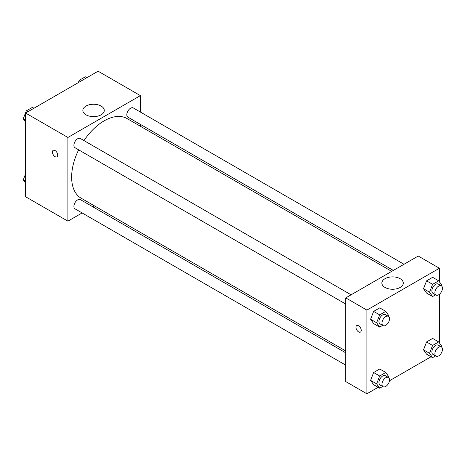 <?xml version="1.0" encoding="UTF-8"?>
<svg xmlns="http://www.w3.org/2000/svg" width="465" height="465" viewBox="0 0 465 465"><rect width="100%" height="100%" fill="white"/><g stroke="black" fill="none" stroke-linecap="round" stroke-linejoin="round"><path stroke-width="0.7" d="M82.125 212.947L67.89 221.166L25.61 196.753L25.61 113.053L98.098 71.203L140.378 95.616L140.378 112.048M140.378 124.376L140.378 126.248M85.99 106.061A10.712 6.185 180 0 1 97.667 104.724A10.712 6.185 180 0 1 104.276 110.438A10.712 6.185 180 0 1 93.564 116.622A10.712 6.185 180 0 1 82.851 110.438A10.712 6.185 180 0 1 85.99 106.061M67.89 221.166L67.89 137.466L25.61 113.053M67.89 137.466L140.378 95.616M55.056 156.647A3.737 2.156 60 0 1 52.615 153.351A3.737 2.156 60 0 1 53.19 150.358A3.737 2.156 60 0 1 56.928 152.514A3.737 2.156 60 0 1 56.928 156.833A3.737 2.156 60 0 1 55.056 156.647M53.19 150.358A3.737 2.156 -120 0 0 52.621 153.351A3.737 2.156 -120 0 0 55.062 156.647A3.737 2.156 -120 0 0 56.928 156.833M94.418 205.85L92.802 206.786M351.098 294.81L80.346 138.489A5.342 3.081 120 0 0 75.01 141.575A5.342 3.081 120 0 0 75.01 147.736L345.762 304.058M345.762 352.83L80.346 199.595A5.342 3.081 120 0 0 76.231 201.025A5.342 3.081 120 0 0 73.9 206.396A5.342 3.081 120 0 0 75.01 208.843L345.762 365.159M404.015 264.26L133.263 107.938A5.342 3.081 120 0 0 129.148 109.368A5.342 3.081 120 0 0 126.817 114.745A5.342 3.081 120 0 0 127.927 117.186L393.338 270.421M78.643 149.835A45.959 26.534 120 0 0 71.639 177.153A45.959 26.534 120 0 0 81.154 198.195L345.762 350.959M391.722 271.357L127.114 118.587A45.959 26.534 120 0 0 83.979 140.587M378.138 387.31L366.902 393.797L345.762 381.591L345.762 297.891L418.25 256.041L439.39 268.247L439.39 281.807M389.455 380.777L431.055 356.76M370.588 319.269L373.639 323.611L370.588 319.269L373.639 311.405L370.588 319.269L376.627 322.757L379.678 314.892L385.781 311.37L388.833 315.712L388.554 316.438M379.742 307.882L373.639 311.405L379.742 307.882L385.781 311.37M423.505 288.719L426.556 293.06L423.505 288.719L426.556 280.854L423.505 288.719L429.544 292.206L432.595 284.342L438.698 280.819L441.75 285.161L441.465 285.888M432.659 277.332L426.556 280.854L432.659 277.332L438.698 280.819M423.505 349.82L426.556 354.161L423.505 349.82L426.556 341.955L423.505 349.82L429.544 353.307L432.595 345.443L438.698 341.92L441.75 346.262L441.465 346.989M432.659 338.433L426.556 341.955L432.659 338.433L438.698 341.92M366.902 393.797L366.902 310.097L439.39 268.247M439.39 294.287L439.39 342.908M370.588 380.376L373.639 384.712L370.588 380.376L373.639 372.506L370.588 380.376L376.627 383.863L379.678 375.993L385.781 372.471L388.833 376.813L388.554 377.539M379.742 368.983L373.639 372.506L379.742 368.983L385.781 372.471M385.003 287.44A10.712 6.185 180 0 1 381.864 283.069A10.712 6.185 180 0 1 392.576 276.884A10.712 6.185 180 0 1 403.289 283.069A10.712 6.185 180 0 1 396.674 288.782A10.712 6.185 180 0 1 385.003 287.44M366.902 310.097L345.762 297.891M361.241 330.365A3.737 2.156 60 0 1 360.468 332.08A3.737 2.156 60 0 1 356.731 329.923A3.737 2.156 60 0 1 356.731 325.605A3.737 2.156 60 0 1 359.608 326.604A3.737 2.156 60 0 1 361.241 330.365M356.731 325.605A3.737 2.156 -120 0 0 356.731 329.918A3.737 2.156 -120 0 0 360.468 332.08M382.678 325.366L379.678 327.098L376.627 322.757M388.42 316.357L385.398 314.613A5.342 3.081 120 0 0 381.288 316.043A5.342 3.081 120 0 0 378.958 321.414A5.342 3.081 120 0 0 380.062 323.861L383.079 325.605A5.342 3.081 120 0 0 388.42 322.518A5.342 3.081 120 0 0 388.42 316.357A5.342 3.081 120 0 0 384.305 317.787A5.342 3.081 120 0 0 381.974 323.158A5.342 3.081 120 0 0 383.079 325.605M379.678 327.098L373.639 323.611M379.678 314.892L373.639 311.405M435.595 294.816L432.595 296.548L429.544 292.206M441.337 285.806L438.315 284.063A5.342 3.081 120 0 0 434.2 285.493A5.342 3.081 120 0 0 431.869 290.863A5.342 3.081 120 0 0 432.979 293.31L435.996 295.054A5.342 3.081 120 0 0 441.337 291.968A5.342 3.081 120 0 0 441.337 285.806A5.342 3.081 120 0 0 437.222 287.236A5.342 3.081 120 0 0 434.891 292.607A5.342 3.081 120 0 0 435.996 295.054M432.595 296.548L426.556 293.06M432.595 284.342L426.556 280.854M382.678 386.473L379.678 388.199L376.627 383.863M388.42 377.458L385.398 375.714A5.342 3.081 120 0 0 381.288 377.144A5.342 3.081 120 0 0 378.958 382.515A5.342 3.081 120 0 0 380.062 384.962L383.079 386.706A5.342 3.081 120 0 0 388.42 383.619A5.342 3.081 120 0 0 388.42 377.458A5.342 3.081 120 0 0 384.305 378.888A5.342 3.081 120 0 0 381.974 384.259A5.342 3.081 120 0 0 383.079 386.706M379.678 388.199L373.639 384.712M379.678 375.993L373.639 372.506M435.595 355.923L432.595 357.649L429.544 353.307M441.337 346.907L438.315 345.164A5.342 3.081 120 0 0 434.2 346.594A5.342 3.081 120 0 0 431.869 351.964A5.342 3.081 120 0 0 432.979 354.411L435.996 356.155A5.342 3.081 120 0 0 441.337 353.069A5.342 3.081 120 0 0 441.337 346.907A5.342 3.081 120 0 0 437.222 348.337A5.342 3.081 120 0 0 434.891 353.708A5.342 3.081 120 0 0 435.996 356.155M432.595 357.649L426.556 354.161M432.595 345.443L426.556 341.955M25.61 122.092L23.25 118.738L26.302 110.873L32.405 107.351L33.945 108.24M25.61 120.098L23.25 118.738M27.842 111.763L26.302 110.873M78.329 82.613L79.219 80.323L85.322 76.801L86.862 77.69M80.759 81.212L79.219 80.323M25.61 183.193L23.25 179.839L25.61 173.765M25.61 181.199L23.25 179.839"/></g></svg>
